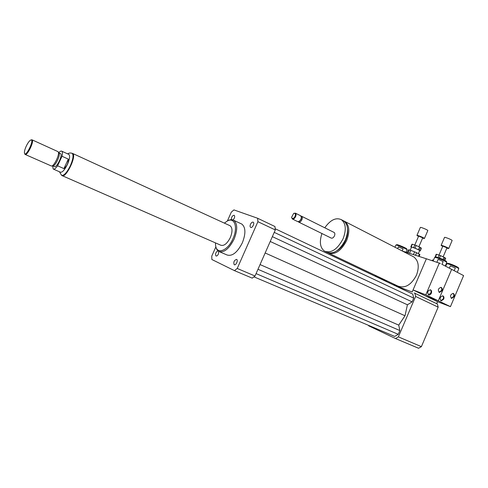 <?xml version="1.0" encoding="UTF-8"?>
<svg xmlns="http://www.w3.org/2000/svg" width="488" height="488" viewBox="0 0 488 488"><rect width="100%" height="100%" fill="white"/><g stroke="black" fill="none" stroke-linecap="round" stroke-linejoin="round"><path stroke-width="0.73" d="M218.709 251.393L218.392 254.022C217.605 255.578 216.794 256.224 215.958 255.962C215.104 253.925 215.751 252.204 217.904 250.808M236.613 259.384L236.668 259.415C238.418 260.25 235.826 265.795 234.197 264.703C233.313 262.056 234.118 260.287 236.613 259.384M250.509 224.26C251.387 222.565 252.296 221.881 253.235 222.199C254.95 223.083 252.204 228.518 250.612 227.377C249.954 226.81 249.917 225.773 250.509 224.26M231.355 219.685C231.428 216.946 232.392 215.476 234.24 215.275C235.064 216.574 234.661 218.136 233.02 219.966M327.924 252.747L328.003 252.796C334.811 255.242 341.027 251.149 346.651 240.517C350.024 231.544 349.432 225.2 344.876 221.485L343.723 220.905M412.555 256.279L413.684 256.859C418.588 260.665 419.515 266.777 416.471 275.189C411.183 285.084 404.942 288.683 397.757 286.005L329.089 253.309M336.866 250.783C340.569 248.563 343.509 245.031 345.705 240.2C347.358 236.29 347.981 232.624 347.578 229.207M325.533 251.619L326.746 252.198C333.542 254.638 339.758 250.539 345.388 239.895C348.767 230.909 348.182 224.559 343.637 220.851L342.576 220.301M321.934 233.526C319.231 241.883 320.067 247.745 324.453 251.106C331.236 253.54 337.446 249.423 343.088 238.748C346.48 229.75 345.907 223.394 341.374 219.685C335.884 217.227 330.352 219.929 324.776 227.792M298.76 222.131L331.145 238.052C332.358 238.492 333.469 237.766 334.469 235.869C335.073 234.264 334.969 233.13 334.152 232.465L333.963 232.373M298.266 221.753L298.577 222.04C299.754 222.461 300.852 221.686 301.883 219.728C302.517 218.081 302.444 216.928 301.663 216.275L301.059 216.111M299.345 221.357L301.09 219.393L301.419 217.483M292.495 219.051L297.668 221.595L299.168 221.467L300.968 219.277L301.401 217.294L300.571 215.733M291.665 217.532L292.312 218.966C293.477 219.374 294.575 218.594 295.612 216.623C296.253 214.964 296.185 213.811 295.411 213.158L293.782 213.372M295.081 216.398C295.813 213.951 295.332 212.969 293.642 213.457L291.635 217.215C292.294 219.216 293.44 218.941 295.081 216.398M392.602 284.522L412.165 292.037L426.372 258.774L402.405 251.064M412.165 292.037L394.585 285.468M436.681 303.664L437.522 301.688L413.055 289.951L426.372 258.774L440.402 263.496M386.118 281.442L386.472 280.63M368.568 325.374L368.672 325.832L395.542 338.556L398.367 336.866L415.617 296.454L414.879 293.264L414.172 292.995M414.879 293.264L437.376 304L438.163 307.147L415.617 296.454M253.974 276.855L394.719 336.439L398.251 334.323L399.861 330.547L398.733 325.124L405.01 315.773L407.419 304.786L412.104 301.871L413.708 298.119L412.793 294.118L275.226 228.762M395.542 338.556L418.576 348.261L421.394 346.645L438.163 307.147M398.367 336.866L421.394 346.645M215.812 246.464C216.245 248.856 217.203 250.49 218.685 251.375C223.894 253.046 229.031 248.965 234.088 239.12C237.686 229.872 237.577 223.608 233.752 220.32C232.172 219.399 230.287 219.484 228.103 220.576L227.304 221.021M240.968 223.681L241.853 224.09C245.732 227.39 245.891 233.636 242.335 242.823C237.308 252.595 232.16 256.627 226.889 254.925L219.569 251.759M215.434 242.871L215.574 245.232C216.489 254.998 227.762 251.052 232.983 238.638C238.242 227.329 234.6 216.849 227.323 221.015L224.358 223.114M62.36 175.735L220.704 245.183C223.974 246.233 227.182 243.683 230.342 237.528C232.599 231.745 232.526 227.823 230.129 225.767L229.586 225.517M227.39 220.972L231.318 212.134L233.917 209.907L257.627 218.258L274.964 226.53L275.305 229.939L255.017 276.013L252.229 278.136L234.46 270.639L211.865 259.506L211.761 256.121L215.885 246.843M255.017 276.013L237.229 268.461L234.46 270.639M257.627 218.258L257.908 221.692L237.229 268.461M275.305 229.939L257.908 221.692M270.224 241.475L407.419 304.786M265.161 252.973L405.01 315.773M272.353 236.649L412.104 301.871M274.232 232.367L413.708 298.119M256.072 273.603L398.251 334.323M257.969 269.303L399.861 330.547M260.055 264.569L398.733 325.124M63.922 168.616L57.602 165.81L62.007 156.251L68.296 159.1C68.43 162.955 66.972 166.133 63.922 168.616L68.296 159.1M68.637 154.336L68.942 154.47C70.156 155.904 69.65 159.222 67.429 164.432C64.599 170.068 62.244 172.648 60.353 172.172L53.485 169.141M58.755 152.695C60.091 151.268 61.11 150.78 61.817 151.213C62.586 151.859 62.653 153.537 62.007 156.251M57.602 165.81C55.663 168.476 54.186 169.537 53.18 169.007L52.612 165.902M72.261 153.403L72.645 153.58C76.915 155.77 65.746 178.791 62.013 175.479L61.952 175.454M26.242 146.174C27.944 142.673 29.475 140.623 30.842 140.019C34.916 138.897 25.596 158.112 24.461 153.159C24.247 151.646 24.839 149.316 26.242 146.174M31.262 139.861L32.092 139.849C34.495 141.117 27.078 156.398 25.028 154.397L24.595 153.519M57.743 151.53L58.267 151.994C59.829 154.415 53.979 166.481 51.453 166.03L25.248 154.495M58.902 152.909L59.078 153.159C60.506 155.361 55.211 166.274 52.917 165.865L51.71 165.999M60.396 153.555L60.616 153.653C63.031 154.909 56.462 168.458 54.357 166.554L52.826 165.877M72.029 153.275L72.688 153.488C76.994 155.696 65.734 178.907 61.97 175.57L61.762 175.387M428.397 294.752L430.819 293.014C431.331 291.549 431.142 290.464 430.239 289.75M431.343 293.209C430.684 294.532 429.824 295.1 428.751 294.917C426.896 292.519 427.451 290.811 430.404 289.787C431.587 290.348 431.904 291.488 431.343 293.209M439.078 292.3L441.433 290.567C441.945 289.116 441.756 288.036 440.865 287.328M441.963 290.763L439.432 292.452C437.602 290.104 438.132 288.408 441.036 287.365C442.207 287.914 442.518 289.048 441.963 290.763M441.982 264.319L443.153 261.568L438.883 259.604L438.084 259.457L436.925 262.172M413.055 289.951L425.81 294.801L438.291 300.803L451.644 269.364L441.823 264.24M446.404 261.409L446.374 261.342C444.733 260.159 441.725 258.799 437.358 257.261L435.699 256.932M445.282 266.045L446.795 262.324C444.928 260.988 441.518 259.445 436.565 257.695L434.668 257.353L433.137 260.952M454.029 270.608L463.6 275.598L450.448 306.647L438.291 300.803L425.445 295.893L438.291 300.803L451.644 269.364L454.029 270.608L452.644 269.882M425.81 294.801L439.371 262.959M407.834 251.161L407.108 252.577M440.804 300.736L443.171 299.004C443.677 297.57 443.494 296.509 442.628 295.807M443.696 299.199L441.152 300.895C439.365 298.534 439.914 296.85 442.799 295.844C443.946 296.393 444.245 297.509 443.696 299.199M451.235 298.26L453.541 296.539C454.041 295.112 453.864 294.057 453.004 293.361M454.072 296.734L451.583 298.418C449.814 296.094 450.345 294.423 453.181 293.398C454.322 293.935 454.621 295.051 454.072 296.734M454.175 270.681L455.328 267.961L450.302 265.868L449.332 268.156M458.403 267.729L458.372 267.662C456.78 266.521 453.816 265.179 449.491 263.648L447.789 263.3M457.299 272.31L458.793 268.632C456.981 267.339 453.626 265.826 448.722 264.087L446.77 263.715L445.69 266.253M450.448 306.647L437.522 301.688M402.21 250.96L403.112 248.856L398.421 246.873L397.665 248.624M406.742 248.911L406.717 248.849C406.437 248.16 397.452 244.36 396.854 244.677L396.817 244.695M406.095 252.253L407.102 249.771C406.785 249.002 396.585 244.683 395.92 245.043L394.938 247.221M386.374 280.85L375.638 275.47M375.54 275.696L378.352 276.763M435.491 257.011L436.534 254.303L436.144 254.285L435.198 257.127M439.493 258.012L440.505 255.639L443.958 257.176L442.982 259.47M436.534 254.303L439.157 255.114L438.132 257.518M443.952 259.921L444.904 257.676L445.696 258.39L444.849 260.372M435.394 256.981L435.003 256.962M440.505 255.639L439.157 255.114M444.904 257.676L443.958 257.176M432.209 260.653L432.502 259.964L433.527 260.037M446.837 248.16L448.71 248.538L452.12 240.517C452.516 240.017 444.531 236.741 444.525 237.4L441.115 245.397L442.695 246.452M448.71 248.538C449.076 248.087 441.097 244.799 441.109 245.403M443.147 256.816L446.977 247.831L442.836 246.117L439.017 255.071M412.317 244.22L414.818 244.982L413.671 247.654L411.177 246.879L412.317 244.22L411.97 244.22L410.829 246.873L411.415 247.343M418.43 249.697L414.995 248.166L416.136 245.494L419.57 247.026L418.43 249.697L419.387 250.204L420.534 247.532L421.425 248.282L420.284 250.942L419.387 250.204M419.558 250.814L420.284 250.942M414.995 248.166L413.671 247.654M411.177 246.879L410.829 246.873M418.35 253.638L419.637 250.619C420.003 250.216 411.433 246.617 411.482 247.19L410.213 250.155M416.136 245.494L414.818 244.982L418.631 236.113L422.712 237.815L418.899 246.727M420.534 247.532L419.57 247.026M415.52 255.285L416.612 252.735L419.381 254.175L418.497 256.243M407.212 252.607L408.389 249.868L409.365 249.899L408.084 252.888M409.53 253.357L410.817 250.356L414.611 251.839L413.421 254.608M419.113 256.444L419.906 254.596L419.381 254.175M410.817 250.356L409.365 249.899M416.612 252.735L414.611 251.839M427.817 230.568L427.824 230.562C428.208 230.068 420.351 226.81 420.339 227.463L416.941 235.399L418.49 236.442M422.571 238.144L424.414 238.522C424.78 238.077 416.923 234.801 416.935 235.405M59.451 171.77L61.567 175.284C63.922 175.881 66.85 172.691 70.357 165.713C73.102 159.265 73.712 155.153 72.2 153.372L71.828 153.202M413.684 256.859L344.876 221.485M343.637 220.851L341.374 219.685M334.152 232.465L301.663 216.275M301.444 217.788L301.401 217.294M300.754 215.824L295.411 213.158M293.642 213.457L293.959 213.262M241.853 224.09L233.752 220.32M227.323 221.015L228.103 220.576M61.817 151.213L68.942 154.47M72.645 153.58L72.2 153.372C70.431 152.726 68.942 152.903 67.734 153.921M30.842 140.019L31.488 139.775M32.092 139.849L57.98 151.64M59.078 153.159L58.267 151.994M58.871 152.86L60.616 153.653M72.688 153.488L230.129 225.767M435.747 256.914L434.747 257.304M446.374 261.342L446.795 262.324M447.831 263.282L446.843 263.666M458.372 267.662L458.793 268.632M396.854 244.677L395.92 245.043M406.717 248.849L407.102 249.771M427.824 230.562L424.414 238.522"/></g></svg>
